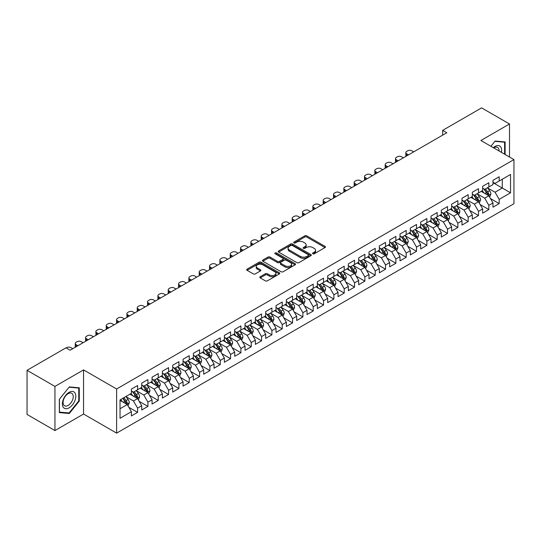 <?xml version="1.0" encoding="UTF-8"?>
<svg xmlns="http://www.w3.org/2000/svg" width="541" height="541" viewBox="0 0 541 541"><rect width="100%" height="100%" fill="white"/><g stroke="black" fill="none" stroke-linecap="round" stroke-linejoin="round"><path stroke-width="0.81" d="M312.833 253.783A1.001 0.582 0 0 0 314.253 253.783L325.026 247.568A1.434 0.825 0 0 0 325.445 246.98A1.434 0.825 0 0 0 325.026 246.392L306.774 235.856A1.434 0.825 0 0 0 304.745 235.856L293.973 242.077A1.001 0.582 0 0 0 293.682 242.49A1.001 0.582 0 0 0 293.973 242.895A1.001 0.582 0 0 0 295.393 242.895L296.786 242.091A4.592 2.651 0 0 1 303.278 242.091L304.799 242.97A4.592 2.651 0 0 1 306.145 244.843A4.592 2.651 0 0 1 304.799 246.716L303.406 247.521A1.001 0.582 0 0 0 303.109 247.934A1.001 0.582 0 0 0 303.406 248.339A1.001 0.582 0 0 0 304.826 248.339L306.22 247.535A4.592 2.651 0 0 1 312.705 247.535L314.226 248.414A4.592 2.651 0 0 1 315.572 250.287A4.592 2.651 0 0 1 314.226 252.16L312.833 252.965A1.001 0.582 0 0 0 312.542 253.377A1.001 0.582 0 0 0 312.833 253.783L312.833 252.965M260.228 276.721A1.434 0.825 0 0 0 259.808 277.31A1.434 0.825 0 0 0 260.228 277.891L265.354 280.847A1.434 0.825 0 0 0 267.382 280.847L279.345 273.942A1.434 0.825 0 0 0 279.765 273.354A1.434 0.825 0 0 0 279.345 272.772L261.093 262.229A1.434 0.825 0 0 0 259.065 262.229L247.095 269.141A1.434 0.825 0 0 0 246.676 269.722A1.434 0.825 0 0 0 247.095 270.311L253.283 273.881A1.434 0.825 0 0 0 255.311 273.881L260.431 270.926A1.434 0.825 0 0 0 260.85 270.338A1.434 0.825 0 0 0 260.431 269.756L257.367 267.984A3.834 2.218 0 0 1 256.245 266.415A3.834 2.218 0 0 1 258.612 264.373A3.834 2.218 0 0 1 262.791 264.853L274.808 271.792A3.834 2.218 0 0 1 275.93 273.354A3.834 2.218 0 0 1 273.563 275.403A3.834 2.218 0 0 1 269.384 274.923L267.382 273.766A1.434 0.825 0 0 0 265.354 273.766L260.228 276.721L260.228 277.891M54.945 386.423L54.945 430.562L83.557 414.034L83.557 369.902L54.945 386.423L27.05 370.315L65.995 347.829L70.127 350.216L446.798 132.748L442.666 130.361L442.666 135.135M83.557 369.902L116.619 388.986L513.95 159.588L513.95 203.727L116.619 433.125L116.619 388.986M509.507 157.025L509.507 123.984L480.888 140.504L513.95 159.588M509.507 123.984L481.612 107.875L442.666 130.361M296.887 262.642A1.434 0.825 0 0 0 298.916 262.642L310.886 255.731A1.434 0.825 0 0 0 311.305 255.149A1.434 0.825 0 0 0 310.886 254.561L292.627 244.025A1.434 0.825 0 0 0 290.598 244.025L278.635 250.929A1.434 0.825 0 0 0 278.216 251.518A1.434 0.825 0 0 0 278.635 252.106L296.887 262.642M275.538 254.006A1.001 0.582 0 0 1 276.559 254.148L276.559 252.951L295.115 263.663A1.434 0.825 0 0 1 295.535 264.251A1.434 0.825 0 0 1 295.115 264.84L283.146 271.744A1.434 0.825 0 0 1 281.117 271.744L262.865 261.208L262.865 260.038A1.434 0.825 0 0 0 262.446 260.62A1.434 0.825 0 0 0 262.865 261.208M262.865 260.038L267.991 257.076A1.434 0.825 0 0 1 270.013 257.076L277.418 261.35A1.434 0.825 0 0 0 279.447 261.35L282.842 259.389A1.434 0.825 0 0 0 283.261 258.808A1.434 0.825 0 0 0 282.842 258.219L275.139 253.77A1.001 0.582 0 0 1 274.842 253.364A1.001 0.582 0 0 1 275.464 252.83A1.001 0.582 0 0 1 276.559 252.951M492.979 182.675L502.278 188.038L502.278 179.213L510.542 174.439L499.174 181.005L499.174 176.765L492.979 180.342L492.979 184.582L488.848 186.97L488.848 182.73L482.646 186.307L482.646 190.547L478.515 192.934L478.515 188.694L472.313 192.271L472.313 196.511L468.181 198.899L468.181 194.659L461.987 198.243L461.987 202.476L457.855 204.863L457.855 200.623L451.654 204.207L451.654 208.441L447.522 210.828L447.522 206.588L441.321 210.172L441.321 214.405L437.189 216.792L437.189 212.552L430.994 216.136L430.994 220.37L426.863 222.757L426.863 218.517L420.661 222.101L420.661 226.334L416.529 228.721L416.529 224.481L410.328 228.065L410.328 232.299L406.196 234.686L406.196 230.446L400.002 234.03L400.002 238.263L395.87 240.65L395.87 236.41L389.669 239.994L389.669 244.228L385.537 246.615L385.537 242.375L379.336 245.959L379.336 250.192L375.204 252.579L375.204 248.339L369.009 251.923L369.009 256.157L364.871 258.544L364.871 254.304L358.676 257.888L358.676 262.121L354.544 264.508L354.544 260.268L348.343 263.852L348.343 268.086L344.211 270.473L344.211 266.233L338.01 269.817L338.01 274.05L333.878 276.437L333.878 272.197L327.684 275.782L327.684 280.015L323.552 282.402L323.552 278.162L317.351 281.746L317.351 285.979L313.219 288.367L313.219 284.126L307.017 287.711L307.017 291.944L302.886 294.331L302.886 290.091L296.691 293.675L296.691 297.908L292.559 300.296L292.559 296.055L286.358 299.64L286.358 303.873L282.226 306.26L282.226 302.02L276.025 305.604L276.025 309.837L271.893 312.225L271.893 307.985L265.699 311.569L265.699 315.802L261.567 318.189L261.567 313.949L255.366 317.533L255.366 321.767L251.234 324.154L251.234 319.914L245.032 323.498L245.032 327.731L240.901 330.118L240.901 325.878L234.706 329.462L234.706 333.696L230.567 336.083L230.567 331.843L224.373 335.427L224.373 339.66L220.241 342.047L220.241 337.807L214.04 341.391L214.04 345.625L209.908 348.012L209.908 343.772L203.707 347.356L203.707 351.589L199.575 353.976L199.575 349.736L193.38 353.32L193.38 357.554L189.249 359.941L189.249 355.701L183.047 359.285L183.047 363.518L178.915 365.905L178.915 361.665L172.714 365.249L172.714 369.483L168.582 371.87L168.582 367.63L162.388 371.214L162.388 375.447L158.256 377.834L158.256 373.594L152.055 377.178L152.055 381.412L147.923 383.799L147.923 379.559L141.722 383.143L141.722 387.376L137.59 389.763L137.59 385.523L131.395 389.107L131.395 393.341L120.028 399.9L120.028 418.274L131.395 411.708L127.263 404.553L120.028 400.381M510.542 174.439L510.542 192.812L499.174 199.372L495.042 192.217L487.556 187.889M490.45 198.567L499.174 203.605L499.174 199.372M499.174 203.605L492.979 207.189L492.979 202.949L488.848 205.337L484.716 198.182L477.223 193.854M480.117 204.532L488.848 209.57L488.848 205.337M488.848 209.57L482.646 213.154L482.646 208.914L478.515 211.301L474.383 204.146L466.89 199.818M469.784 210.496L478.515 215.534L478.515 211.301M478.515 215.534L472.313 219.119L472.313 214.878L468.181 217.266L464.05 210.111L456.563 205.783M459.451 216.461L468.181 221.499L468.181 217.266M468.181 221.499L461.987 225.083L461.987 220.843L457.855 223.23L453.723 216.075L446.23 211.747M449.125 222.425L457.855 227.463L457.855 223.23M457.855 227.463L451.654 231.048L451.654 226.807L447.522 229.195L443.39 222.04L435.897 217.712M438.792 228.39L447.522 233.428L447.522 229.195M447.522 233.428L441.321 237.012L441.321 232.772L437.189 235.159L433.057 228.004L425.571 223.676M428.458 234.354L437.189 239.393L437.189 235.159M437.189 239.393L430.994 242.977L430.994 238.737L426.863 241.124L422.731 233.969L415.238 229.641M418.132 240.319L426.863 245.357L426.863 241.124M426.863 245.357L420.661 248.941L420.661 244.701L416.529 247.088L412.398 239.934L404.905 235.605M407.799 246.283L416.529 251.322L416.529 247.088M416.529 251.322L410.328 254.906L410.328 250.666L406.196 253.053L402.064 245.898L394.578 241.57M397.466 252.248L406.196 257.286L406.196 253.053M406.196 257.286L400.002 260.87L400.002 256.63L395.87 259.017L391.731 251.863L384.245 247.535M387.14 258.213L395.87 263.251L395.87 259.017M395.87 263.251L389.669 266.835L389.669 262.595L385.537 264.982L381.405 257.827L373.912 253.499M376.807 264.177L385.537 269.215L385.537 264.982M385.537 269.215L379.336 272.799L379.336 268.559L375.204 270.946L371.072 263.792L363.579 259.464M366.473 270.142L375.204 275.18L375.204 270.946M375.204 275.18L369.009 278.764L369.009 274.524L364.871 276.911L360.739 269.756L353.253 265.428M356.147 276.106L364.871 281.144L364.871 276.911M364.871 281.144L358.676 284.728L358.676 280.488L354.544 282.875L350.412 275.721L342.92 271.393M345.814 282.071L354.544 287.109L354.544 282.875M354.544 287.109L348.343 290.693L348.343 286.453L344.211 288.84L340.079 281.685L332.587 277.357M335.481 288.035L344.211 293.073L344.211 288.84M344.211 293.073L338.01 296.657L338.01 292.417L333.878 294.804L329.746 287.65L322.26 283.322M325.148 294L333.878 299.038L333.878 294.804M333.878 299.038L327.684 302.622L327.684 298.382L323.552 300.769L319.42 293.614L311.927 289.286M314.821 299.964L323.552 305.002L323.552 300.769M323.552 305.002L317.351 308.586L317.351 304.346L313.219 306.733L309.087 299.579L301.594 295.251M304.488 305.929L313.219 310.967L313.219 306.733M313.219 310.967L307.017 314.551L307.017 310.311L302.886 312.698L298.754 305.543L291.268 301.215M294.155 311.893L302.886 316.931L302.886 312.698M302.886 316.931L296.691 320.515L296.691 316.275L292.559 318.663L288.427 311.508L280.935 307.18M283.829 317.858L292.559 322.896L292.559 318.663M292.559 322.896L286.358 326.48L286.358 322.24L282.226 324.627L278.094 317.472L270.601 313.144M273.496 323.822L282.226 328.86L282.226 324.627M282.226 328.86L276.025 332.445L276.025 328.204L271.893 330.592L267.761 323.437L260.275 319.109M263.163 329.787L271.893 334.825L271.893 330.592M271.893 334.825L265.699 338.409L265.699 334.169L261.567 336.556L257.428 329.401L249.942 325.073M252.836 335.751L261.567 340.789L261.567 336.556M261.567 340.789L255.366 344.374L255.366 340.133L251.234 342.521L247.102 335.366L239.609 331.038M242.503 341.716L251.234 346.754L251.234 342.521M251.234 346.754L245.032 350.338L245.032 346.098L240.901 348.485L236.769 341.33L229.276 337.002M232.17 347.68L240.901 352.718L240.901 348.485M240.901 352.718L234.706 356.303L234.706 352.063L230.567 354.45L226.436 347.295L218.949 342.967M221.844 353.645L230.567 358.683L230.567 354.45M230.567 358.683L224.373 362.267L224.373 358.027L220.241 360.414L216.109 353.259L208.616 348.931M211.511 359.609L220.241 364.648L220.241 360.414M220.241 364.648L214.04 368.232L214.04 363.992L209.908 366.379L205.776 359.224L198.283 354.896M201.178 365.574L209.908 370.612L209.908 366.379M209.908 370.612L203.707 374.196L203.707 369.956L199.575 372.343L195.443 365.189L187.957 360.861M190.851 371.539L199.575 376.577L199.575 372.343M199.575 376.577L193.38 380.161L193.38 375.921L189.249 378.308L185.117 371.153L177.624 366.825M180.518 377.503L189.249 382.541L189.249 378.308M189.249 382.541L183.047 386.125L183.047 381.885L178.915 384.272L174.784 377.118L167.291 372.79M170.185 383.468L178.915 388.506L178.915 384.272M178.915 388.506L172.714 392.09L172.714 387.85L168.582 390.237L164.45 383.082L156.964 378.754M159.852 389.432L168.582 394.47L168.582 390.237M168.582 394.47L162.388 398.054L162.388 393.814L158.256 396.201L154.124 389.047L146.631 384.719M149.526 395.397L158.256 400.435L158.256 396.201M158.256 400.435L152.055 404.019L152.055 399.779L147.923 402.166L143.791 395.011L136.298 390.683M139.193 401.361L147.923 406.399L147.923 402.166M147.923 406.399L141.722 409.983L141.722 405.743L137.59 408.13L133.458 400.976L125.972 396.648M128.859 407.326L137.59 412.364L137.59 408.13M137.59 412.364L131.395 415.948L131.395 411.708M131.395 390.954L133.458 392.144L137.59 389.763M120.028 408.726L127.263 404.553M141.722 384.989L143.791 386.179L147.923 383.799M133.458 400.976L137.59 398.589L129.948 394.173M141.722 405.743L137.59 398.589M152.055 379.025L154.124 380.215L158.256 377.834M143.791 395.011L147.923 392.624L140.275 388.208M152.055 399.779L147.923 392.624M162.388 373.06L164.45 374.25L168.582 371.87M154.124 389.047L158.256 386.659L150.608 382.244M162.388 393.814L158.256 386.659M172.714 367.096L174.784 368.286L178.915 365.905M164.45 383.082L168.582 380.695L160.941 376.279M172.714 387.85L168.582 380.695M183.047 361.131L185.117 362.321L189.249 359.941M174.784 377.118L178.915 374.73L171.274 370.315M183.047 381.885L178.915 374.73M193.38 355.167L195.443 356.357L199.575 353.976M185.117 371.153L189.249 368.766L181.6 364.35M193.38 375.921L189.249 368.766M203.707 349.202L205.776 350.392L209.908 348.012M195.443 365.189L199.575 362.801L191.933 358.385M203.707 369.956L199.575 362.801M214.04 343.237L216.109 344.428L220.241 342.047M205.776 359.224L209.908 356.837L202.266 352.421M214.04 363.992L209.908 356.837M224.373 337.273L226.436 338.463L230.567 336.083M216.109 353.259L220.241 350.872L212.593 346.456M224.373 358.027L220.241 350.872M234.706 331.308L236.769 332.499L240.901 330.118M226.436 347.295L230.567 344.908L222.926 340.492M234.706 352.063L230.567 344.908M245.032 325.344L247.102 326.534L251.234 324.154M236.769 341.33L240.901 338.943L233.259 334.527M245.032 346.098L240.901 338.943M255.366 319.379L257.428 320.57L261.567 318.189M247.102 335.366L251.234 332.979L243.585 328.563M255.366 340.133L251.234 332.979M265.699 313.415L267.761 314.605L271.893 312.225M257.428 329.401L261.567 327.014L253.918 322.598M265.699 334.169L261.567 327.014M276.025 307.45L278.094 308.64L282.226 306.26M267.761 323.437L271.893 321.05L264.251 316.634M276.025 328.204L271.893 321.05M286.358 301.486L288.427 302.676L292.559 300.296M278.094 317.472L282.226 315.085L274.578 310.669M286.358 322.24L282.226 315.085M296.691 295.521L298.754 296.711L302.886 294.331M288.427 311.508L292.559 309.121L284.911 304.705M296.691 316.275L292.559 309.121M307.017 289.557L309.087 290.747L313.219 288.367M298.754 305.543L302.886 303.156L295.244 298.74M307.017 310.311L302.886 303.156M317.351 283.592L319.42 284.782L323.552 282.402M309.087 299.579L313.219 297.192L305.57 292.776M317.351 304.346L313.219 297.192M327.684 277.628L329.746 278.818L333.878 276.437M319.42 293.614L323.552 291.227L315.903 286.811M327.684 298.382L323.552 291.227M338.01 271.663L340.079 272.853L344.211 270.473M329.746 287.65L333.878 285.263L326.237 280.847M338.01 292.417L333.878 285.263M348.343 265.699L350.412 266.889L354.544 264.508M340.079 281.685L344.211 279.298L336.57 274.882M348.343 286.453L344.211 279.298M358.676 259.734L360.739 260.924L364.871 258.544M350.412 275.721L354.544 273.333L346.896 268.918M358.676 280.488L354.544 273.333M369.009 253.77L371.072 254.96L375.204 252.579M360.739 269.756L364.871 267.369L357.229 262.953M369.009 274.524L364.871 267.369M379.336 247.805L381.405 248.995L385.537 246.615M371.072 263.792L375.204 261.404L367.562 256.989M379.336 268.559L375.204 261.404M389.669 241.841L391.731 243.031L395.87 240.65M381.405 257.827L385.537 255.44L377.888 251.024M389.669 262.595L385.537 255.44M400.002 235.876L402.064 237.066L406.196 234.686M391.731 251.863L395.87 249.475L388.222 245.059M400.002 256.63L395.87 249.475M410.328 229.911L412.398 231.102L416.529 228.721M402.064 245.898L406.196 243.511L398.555 239.095M410.328 250.666L406.196 243.511M420.661 223.947L422.731 225.137L426.863 222.757M412.398 239.934L416.529 237.546L408.881 233.13M420.661 244.701L416.529 237.546M430.994 217.982L433.057 219.173L437.189 216.792M422.731 233.969L426.863 231.582L419.214 227.166M430.994 238.737L426.863 231.582M441.321 212.018L443.39 213.208L447.522 210.828M433.057 228.004L437.189 225.617L429.547 221.201M441.321 232.772L437.189 225.617M451.654 206.053L453.723 207.244L457.855 204.863M443.39 222.04L447.522 219.653L439.874 215.237M451.654 226.807L447.522 219.653M461.987 200.089L464.05 201.279L468.181 198.899M453.723 216.075L457.855 213.688L450.207 209.272M461.987 220.843L457.855 213.688M472.313 194.124L474.383 195.315L478.515 192.934M464.05 210.111L468.181 207.724L460.54 203.308M472.313 214.878L468.181 207.724M482.646 188.16L484.716 189.35L488.848 186.97M474.383 204.146L478.515 201.759L470.873 197.343M482.646 208.914L478.515 201.759M492.979 182.195L495.042 183.385L499.174 181.005M484.716 198.182L488.848 195.795L481.199 191.379M492.979 202.949L488.848 195.795M27.05 370.315L27.05 414.453L54.945 430.562M83.557 414.034L116.619 433.125M495.042 192.217L502.278 188.038L510.542 192.812M505.118 154.489L505.118 141.938L495.15 141.045L490.93 146.3M79.27 401.091L79.27 387.796L69.302 386.91L59.334 399.305L59.334 412.6L69.302 413.493L79.27 401.091L78.756 400.793M313.239 253.925L314.226 253.357A4.592 2.651 0 0 0 315.572 251.484L315.572 250.287M306.145 244.843L306.145 246.033A4.592 2.651 0 0 1 304.799 247.913L303.805 248.481M325.013 247.575L306.774 237.053A1.434 0.825 0 0 0 304.745 237.053L294.372 243.037M310.865 255.744L292.627 245.215A1.434 0.825 0 0 0 290.598 245.215L278.656 252.113L278.635 250.929M308.35 255.555A1.001 0.582 0 0 0 308.64 255.149A1.001 0.582 0 0 0 308.35 254.737L292.323 245.486A1.001 0.582 0 0 0 290.902 245.486L289.435 246.338A4.592 2.651 0 0 0 288.089 248.211A4.592 2.651 0 0 0 289.435 250.084L300.39 256.407A4.592 2.651 0 0 0 306.875 256.407L308.35 255.555L308.35 256.752A1.001 0.582 0 0 0 308.64 256.339L308.64 255.149M288.089 248.211L288.089 249.401A4.592 2.651 0 0 0 289.435 251.274L289.435 250.084M308.35 256.752L306.875 257.597A4.592 2.651 0 0 1 300.39 257.597L289.435 251.274M262.885 261.215L267.991 258.273L267.991 257.076M283.261 258.808L283.261 259.998A1.434 0.825 0 0 1 282.842 260.586L279.447 262.547A1.434 0.825 0 0 1 277.418 262.547L270.013 258.273A1.434 0.825 0 0 0 267.991 258.273M276.559 254.148L295.095 264.847M285.1 265.787A3.834 2.218 0 0 0 289.279 266.267A3.834 2.218 0 0 0 291.646 264.224A3.834 2.218 0 0 0 290.524 262.656L286.29 260.214A1.434 0.825 0 0 0 284.262 260.214L280.867 262.175A1.434 0.825 0 0 0 280.448 262.757A1.434 0.825 0 0 0 280.867 263.345L285.1 265.787L285.1 266.983A3.834 2.218 0 0 0 289.279 267.464A3.834 2.218 0 0 0 291.646 265.415L291.646 264.224M280.448 262.757L280.448 263.954A1.434 0.825 0 0 0 280.867 264.535L280.867 263.345M285.1 266.983L280.867 264.535M275.93 273.354L275.93 274.551A3.834 2.218 0 0 1 273.563 276.593A3.834 2.218 0 0 1 269.384 276.113L267.382 274.956A1.434 0.825 0 0 0 265.354 274.956L260.248 277.905M256.245 266.415L256.245 267.612A3.834 2.218 0 0 0 257.367 269.175L257.367 267.984M260.431 269.756L260.431 270.926L257.367 269.175M279.325 273.949L261.093 263.426A1.434 0.825 0 0 0 259.065 263.426L247.115 270.324M68.247 412.884L69.302 413.493M489.612 197.12L490.89 193.996A3.875 2.238 -120 0 0 489.652 190.696L487.461 187.768M408.523 154.848L406.697 153.793A2.921 1.684 0 0 1 405.838 152.596A2.921 1.684 0 0 1 406.697 151.406L407.725 150.811A2.921 1.684 0 0 1 411.857 150.811L413.689 151.865M483.965 192.975L482.295 190.75M406.081 156.254A2.921 1.684 180 0 1 405.838 155.578L405.838 152.596M488.117 195.375L488.8 194.158A3.875 2.238 -120 0 0 487.691 191.832L485.5 188.897M484.242 189.08L486.954 192.697A1.975 1.136 60 0 1 487.313 193.299L488.8 194.158M483.566 188.687L486.454 192.542A3.875 2.238 60 0 1 487.563 194.875L487.637 195.098M479.279 203.085L480.557 199.96A3.875 2.238 -120 0 0 479.326 196.66L477.128 193.732M398.19 160.812L396.364 159.757A2.921 1.684 0 0 1 395.505 158.56A2.921 1.684 0 0 1 396.364 157.37L397.398 156.775A2.921 1.684 0 0 1 401.53 156.775L403.356 157.83M473.632 198.939L471.962 196.714M395.748 162.219A2.921 1.684 180 0 1 395.505 161.543L395.505 158.56M477.784 201.34L478.467 200.123A3.875 2.238 -120 0 0 477.358 197.796L475.167 194.861M473.916 195.044L476.628 198.662A1.975 1.136 60 0 1 476.986 199.264L478.467 200.123M473.233 194.652L476.121 198.506A3.875 2.238 60 0 1 477.23 200.839L477.311 201.063M468.946 209.049L470.23 205.925A3.875 2.238 -120 0 0 468.993 202.625L466.802 199.697M387.856 166.777L386.031 165.722A2.921 1.684 0 0 1 385.178 164.525A2.921 1.684 0 0 1 386.031 163.335L387.065 162.74A2.921 1.684 0 0 1 391.197 162.74L393.023 163.795M463.299 204.904L461.635 202.679M385.422 168.183A2.921 1.684 180 0 1 385.178 167.507L385.178 164.525M467.451 207.304L468.141 206.087A3.875 2.238 -120 0 0 467.032 203.761L464.834 200.826M463.583 201.009L466.295 204.626A1.975 1.136 60 0 1 466.653 205.228L468.141 206.087M462.9 200.616L465.787 204.471A3.875 2.238 60 0 1 466.897 206.804L466.978 207.027M501.453 152.373A9.495 5.484 120 0 0 500.756 146.99A9.495 5.484 120 0 0 493.291 147.659M499.079 151A7.189 4.152 120 0 0 498.403 148.2A7.189 4.152 120 0 0 497.592 147.45A7.189 4.152 120 0 0 493.777 147.943M494.92 141.329L504.597 142.202L504.597 154.192M503.962 141.837L504.597 142.202M490.951 146.307L494.941 141.343M63.283 407.312A9.495 5.484 120 0 0 72.453 404.857A9.495 5.484 120 0 0 74.915 392.847A9.495 5.484 120 0 0 65.738 395.302A9.495 5.484 120 0 0 63.283 407.312M63.75 405.013A7.189 4.152 120 0 0 64.562 405.764A7.189 4.152 120 0 0 71.25 402.409A7.189 4.152 120 0 0 72.562 394.058A7.189 4.152 120 0 0 71.75 393.307A7.189 4.152 120 0 0 65.062 396.668A7.189 4.152 120 0 0 63.75 405.013M69.099 387.2L78.756 388.066L78.756 400.942L69.099 412.959L59.436 412.093L59.436 399.217L69.079 387.187M78.114 387.694L78.756 388.066M458.619 215.014L459.897 211.889A3.875 2.238 -120 0 0 458.66 208.589L456.469 205.661M377.53 172.741L375.697 171.686A2.921 1.684 0 0 1 374.845 170.489A2.921 1.684 0 0 1 375.697 169.299L376.732 168.704A2.921 1.684 0 0 1 380.864 168.704L382.697 169.759M452.973 210.868L451.302 208.643M375.089 174.148A2.921 1.684 180 0 1 374.845 173.472L374.845 170.489M457.125 213.269L457.808 212.052A3.875 2.238 -120 0 0 456.699 209.725L454.508 206.79M453.25 206.973L455.962 210.591A1.975 1.136 60 0 1 456.32 211.193L457.808 212.052M452.574 206.581L455.461 210.435A3.875 2.238 60 0 1 456.57 212.769L456.645 212.992M448.286 220.978L449.564 217.854A3.875 2.238 -120 0 0 448.333 214.554L446.136 211.626M367.197 178.706L365.371 177.651A2.921 1.684 0 0 1 364.512 176.454A2.921 1.684 0 0 1 365.371 175.264L366.406 174.669A2.921 1.684 0 0 1 370.538 174.669L372.364 175.724M442.639 216.833L440.969 214.608M364.756 180.112A2.921 1.684 180 0 1 364.512 179.436L364.512 176.454M446.792 219.233L447.475 218.016A3.875 2.238 -120 0 0 446.366 215.69L444.175 212.755M442.923 212.938L445.628 216.556A1.975 1.136 60 0 1 445.987 217.157L447.475 218.016M442.24 212.545L445.128 216.4A3.875 2.238 60 0 1 446.237 218.733L446.318 218.956M437.953 226.943L439.238 223.818A3.875 2.238 -120 0 0 438 220.518L435.803 217.59M356.864 184.67L355.038 183.615A2.921 1.684 0 0 1 354.186 182.418A2.921 1.684 0 0 1 355.038 181.228L356.073 180.633A2.921 1.684 0 0 1 360.205 180.633L362.03 181.688M432.306 222.797L430.643 220.572M354.429 186.077A2.921 1.684 180 0 1 354.186 185.401L354.186 182.418M436.459 225.198L437.148 223.981A3.875 2.238 -120 0 0 436.039 221.654L433.841 218.72M432.59 218.902L435.302 222.52A1.975 1.136 60 0 1 435.661 223.122L437.148 223.981M431.907 218.51L434.795 222.365A3.875 2.238 60 0 1 435.904 224.698L435.985 224.921M427.627 232.907L428.905 229.783A3.875 2.238 -120 0 0 427.667 226.483L425.476 223.555M346.538 190.635L344.705 189.58A2.921 1.684 0 0 1 343.853 188.383A2.921 1.684 0 0 1 344.705 187.193L345.74 186.598A2.921 1.684 0 0 1 349.871 186.598L351.704 187.653M421.98 228.762L420.31 226.537M344.096 192.041A2.921 1.684 180 0 1 343.853 191.365L343.853 188.383M426.132 231.163L426.815 229.945A3.875 2.238 -120 0 0 425.706 227.619L423.508 224.684M422.257 224.867L424.969 228.485A1.975 1.136 60 0 1 425.327 229.086L426.815 229.945M421.581 224.474L424.469 228.329A3.875 2.238 60 0 1 425.578 230.662L425.652 230.885M417.294 238.872L418.572 235.748A3.875 2.238 -120 0 0 417.341 232.447L415.143 229.519M336.204 196.599L334.379 195.544A2.921 1.684 0 0 1 333.52 194.347A2.921 1.684 0 0 1 334.379 193.157L335.406 192.562A2.921 1.684 0 0 1 339.545 192.562L341.371 193.617M411.647 234.726L409.977 232.502M333.763 198.006A2.921 1.684 180 0 1 333.52 197.33L333.52 194.347M415.799 237.127L416.482 235.91A3.875 2.238 -120 0 0 415.373 233.584L413.182 230.649M411.931 230.831L414.636 234.449A1.975 1.136 60 0 1 414.994 235.051L416.482 235.91M411.248 230.439L414.135 234.294A3.875 2.238 60 0 1 415.245 236.627L415.319 236.85M406.96 244.836L408.245 241.712A3.875 2.238 -120 0 0 407.008 238.412L404.81 235.484M325.871 202.564L324.045 201.509A2.921 1.684 0 0 1 323.187 200.312A2.921 1.684 0 0 1 324.045 199.122L325.08 198.527A2.921 1.684 0 0 1 329.212 198.527L331.038 199.582M401.314 240.691L399.65 238.466M323.437 203.971A2.921 1.684 180 0 1 323.187 203.294L323.187 200.312M405.466 243.092L406.156 241.874A3.875 2.238 -120 0 0 405.047 239.548L402.849 236.613M401.598 236.796L404.31 240.414A1.975 1.136 60 0 1 404.668 241.016L406.156 241.874M400.915 236.403L403.802 240.258A3.875 2.238 60 0 1 404.911 242.591L404.993 242.814M396.634 250.801L397.912 247.677A3.875 2.238 -120 0 0 396.675 244.376L394.484 241.448M315.545 208.528L313.712 207.474A2.921 1.684 0 0 1 312.86 206.277A2.921 1.684 0 0 1 313.712 205.086L314.747 204.491A2.921 1.684 0 0 1 318.879 204.491L320.712 205.546M390.987 246.655L389.317 244.431M313.104 209.935A2.921 1.684 180 0 1 312.86 209.259L312.86 206.277M395.14 249.056L395.823 247.839A3.875 2.238 -120 0 0 394.714 245.513L392.516 242.578M391.265 242.76L393.976 246.378A1.975 1.136 60 0 1 394.335 246.98L395.823 247.839M390.582 242.368L393.476 246.223A3.875 2.238 60 0 1 394.585 248.556L394.66 248.779M386.301 256.765L387.579 253.641A3.875 2.238 -120 0 0 386.348 250.341L384.151 247.413M305.212 214.493L303.386 213.438A2.921 1.684 0 0 1 302.527 212.241A2.921 1.684 0 0 1 303.386 211.051L304.414 210.456A2.921 1.684 0 0 1 308.546 210.456L310.378 211.511M380.654 252.62L378.984 250.395M302.771 215.9A2.921 1.684 180 0 1 302.527 215.23L302.527 212.241M384.807 255.021L385.49 253.803A3.875 2.238 -120 0 0 384.38 251.477L382.189 248.542M380.938 248.725L383.643 252.343A1.975 1.136 60 0 1 384.002 252.945L385.49 253.803M380.255 248.333L383.143 252.187A3.875 2.238 60 0 1 384.252 254.52L384.326 254.743M375.968 262.73L377.253 259.606A3.875 2.238 -120 0 0 376.015 256.306L373.817 253.377M294.879 220.458L293.053 219.403A2.921 1.684 0 0 1 292.194 218.206A2.921 1.684 0 0 1 293.053 217.015L294.088 216.42A2.921 1.684 0 0 1 298.219 216.42L300.045 217.475M370.321 258.584L368.651 256.36M292.438 221.864A2.921 1.684 180 0 1 292.194 221.195L292.194 218.206M374.473 260.985L375.156 259.768A3.875 2.238 -120 0 0 374.054 257.442L371.856 254.507M370.605 254.689L373.317 258.307A1.975 1.136 60 0 1 373.675 258.909L375.156 259.768M369.922 254.297L372.81 258.152A3.875 2.238 60 0 1 373.919 260.485L374 260.708M365.635 268.694L366.92 265.57A3.875 2.238 -120 0 0 365.682 262.27L363.491 259.342M284.552 226.422L282.72 225.367A2.921 1.684 0 0 1 281.868 224.177A2.921 1.684 0 0 1 282.72 222.98L283.755 222.385A2.921 1.684 0 0 1 287.886 222.385L289.712 223.44M359.988 264.549L358.325 262.324M282.111 227.829A2.921 1.684 180 0 1 281.868 227.159L281.868 224.177M364.147 266.95L364.83 265.732A3.875 2.238 -120 0 0 363.721 263.406L361.523 260.471M360.272 260.654L362.984 264.272A1.975 1.136 60 0 1 363.342 264.874L364.83 265.732M359.589 260.262L362.484 264.116A3.875 2.238 60 0 1 363.586 266.449L363.667 266.672M355.309 274.659L356.587 271.535A3.875 2.238 -120 0 0 355.349 268.235L353.158 265.306M274.219 232.387L272.394 231.332A2.921 1.684 0 0 1 271.535 230.141A2.921 1.684 0 0 1 272.394 228.944L273.421 228.349A2.921 1.684 0 0 1 277.553 228.349L279.386 229.404M349.662 270.514L347.991 268.289M271.778 233.793A2.921 1.684 180 0 1 271.535 233.124L271.535 230.141M353.814 272.914L354.497 271.697A3.875 2.238 -120 0 0 353.388 269.371L351.197 266.436M349.939 266.618L352.651 270.236A1.975 1.136 60 0 1 353.009 270.838L354.497 271.697M349.263 266.226L352.15 270.081A3.875 2.238 60 0 1 353.259 272.414L353.334 272.637M344.975 280.623L346.254 277.499A3.875 2.238 -120 0 0 345.023 274.199L342.825 271.271M263.886 238.351L262.06 237.296A2.921 1.684 0 0 1 261.202 236.106A2.921 1.684 0 0 1 262.06 234.909L263.095 234.314A2.921 1.684 0 0 1 267.227 234.314L269.053 235.369M339.329 276.478L337.658 274.253M261.445 239.758A2.921 1.684 180 0 1 261.202 239.088L261.202 236.106M343.481 278.879L344.164 277.661A3.875 2.238 -120 0 0 343.062 275.335L340.864 272.4M339.613 272.583L342.325 276.201A1.975 1.136 60 0 1 342.683 276.803L344.164 277.661M338.93 272.191L341.817 276.045A3.875 2.238 60 0 1 342.926 278.378L343.008 278.601M334.642 286.588L335.927 283.464A3.875 2.238 -120 0 0 334.69 280.164L332.499 277.235M253.56 244.316L251.727 243.261A2.921 1.684 0 0 1 250.875 242.07A2.921 1.684 0 0 1 251.727 240.873L252.762 240.278A2.921 1.684 0 0 1 256.894 240.278L258.72 241.333M328.996 282.443L327.332 280.218M251.119 245.722A2.921 1.684 180 0 1 250.875 245.053L250.875 242.07M333.148 284.843L333.838 283.626A3.875 2.238 -120 0 0 332.729 281.3L330.531 278.365M329.28 278.547L331.991 282.165A1.975 1.136 60 0 1 332.35 282.767L333.838 283.626M328.597 278.155L331.491 282.01A3.875 2.238 60 0 1 332.593 284.343L332.674 284.566M324.316 292.553L325.594 289.428A3.875 2.238 -120 0 0 324.357 286.128L322.166 283.2M243.227 250.28L241.394 249.225A2.921 1.684 0 0 1 240.542 248.035A2.921 1.684 0 0 1 241.394 246.838L242.429 246.243A2.921 1.684 0 0 1 246.561 246.243L248.393 247.298M318.669 288.407L316.999 286.182M240.786 251.687A2.921 1.684 180 0 1 240.542 251.017L240.542 248.035M322.821 290.808L323.504 289.591A3.875 2.238 -120 0 0 322.395 287.264L320.204 284.329M318.947 284.512L321.658 288.13A1.975 1.136 60 0 1 322.017 288.732L323.504 289.591M318.27 284.12L321.158 287.974A3.875 2.238 60 0 1 322.267 290.307L322.341 290.531M313.983 298.517L315.261 295.393A3.875 2.238 -120 0 0 314.03 292.093L311.832 289.165M232.894 256.245L231.068 255.19A2.921 1.684 0 0 1 230.209 254A2.921 1.684 0 0 1 231.068 252.803L232.103 252.207A2.921 1.684 0 0 1 236.234 252.207L238.06 253.262M308.336 294.372L306.666 292.147M230.452 257.651A2.921 1.684 180 0 1 230.209 256.982L230.209 254M312.488 296.772L313.171 295.555A3.875 2.238 -120 0 0 312.062 293.229L309.871 290.294M308.62 290.476L311.332 294.094A1.975 1.136 60 0 1 311.69 294.696L313.171 295.555M307.937 290.084L310.825 293.939A3.875 2.238 60 0 1 311.934 296.272L312.015 296.495M303.65 304.482L304.935 301.357A3.875 2.238 -120 0 0 303.697 298.057L301.499 295.129M222.561 262.209L220.735 261.154A2.921 1.684 0 0 1 219.883 259.964A2.921 1.684 0 0 1 220.735 258.767L221.769 258.172A2.921 1.684 0 0 1 225.901 258.172L227.727 259.227M298.003 300.336L296.34 298.111M220.126 263.616A2.921 1.684 180 0 1 219.883 262.946L219.883 259.964M302.155 302.737L302.845 301.52A3.875 2.238 -120 0 0 301.736 299.193L299.538 296.258M298.287 296.441L300.999 300.059A1.975 1.136 60 0 1 301.357 300.661L302.845 301.52M297.604 296.049L300.492 299.903A3.875 2.238 60 0 1 301.601 302.236L301.682 302.46M293.323 310.446L294.602 307.322A3.875 2.238 -120 0 0 293.364 304.022L291.173 301.094M212.234 268.174L210.402 267.119A2.921 1.684 0 0 1 209.55 265.929A2.921 1.684 0 0 1 210.402 264.732L211.436 264.136A2.921 1.684 0 0 1 215.568 264.136L217.401 265.191M287.677 306.301L286.006 304.076M209.793 269.58A2.921 1.684 180 0 1 209.55 268.911L209.55 265.929M291.829 308.701L292.512 307.484A3.875 2.238 -120 0 0 291.403 305.158L289.212 302.223M287.954 302.405L290.666 306.023A1.975 1.136 60 0 1 291.024 306.625L292.512 307.484M287.278 302.013L290.165 305.868A3.875 2.238 60 0 1 291.274 308.201L291.349 308.424M282.99 316.411L284.268 313.286A3.875 2.238 -120 0 0 283.038 309.986L280.84 307.058M201.901 274.138L200.075 273.083A2.921 1.684 0 0 1 199.216 271.893A2.921 1.684 0 0 1 200.075 270.696L201.11 270.101A2.921 1.684 0 0 1 205.242 270.101L207.068 271.156M277.344 312.265L275.673 310.04M199.46 275.545A2.921 1.684 180 0 1 199.216 274.875L199.216 271.893M281.496 314.666L282.179 313.449A3.875 2.238 -120 0 0 281.07 311.122L278.879 308.187M277.628 308.37L280.333 311.988A1.975 1.136 60 0 1 280.691 312.59L282.179 313.449M276.945 307.978L279.832 311.832A3.875 2.238 60 0 1 280.941 314.165L281.022 314.389M272.657 322.375L273.942 319.251A3.875 2.238 -120 0 0 272.705 315.951L270.507 313.023M191.568 280.103L189.742 279.048A2.921 1.684 0 0 1 188.883 277.858A2.921 1.684 0 0 1 189.742 276.661L190.777 276.066A2.921 1.684 0 0 1 194.909 276.066L196.735 277.12M267.011 318.23L265.347 316.005M189.134 281.509A2.921 1.684 180 0 1 188.883 280.84L188.883 277.858M271.163 320.63L271.853 319.413A3.875 2.238 -120 0 0 270.743 317.087L268.546 314.152M267.295 314.335L270.006 317.952A1.975 1.136 60 0 1 270.365 318.554L271.853 319.413M266.612 313.942L269.499 317.797A3.875 2.238 60 0 1 270.608 320.13L270.689 320.353M262.331 328.34L263.609 325.215A3.875 2.238 -120 0 0 262.371 321.915L260.18 318.987M181.242 286.067L179.409 285.012A2.921 1.684 0 0 1 178.557 283.822A2.921 1.684 0 0 1 179.409 282.625L180.444 282.03A2.921 1.684 0 0 1 184.576 282.03L186.408 283.085M256.684 324.194L255.014 321.969M178.8 287.474A2.921 1.684 180 0 1 178.557 286.804L178.557 283.822M260.836 326.595L261.519 325.378A3.875 2.238 -120 0 0 260.41 323.051L258.213 320.116M256.961 320.299L259.673 323.924A1.975 1.136 60 0 1 260.032 324.519L261.519 325.378M256.285 319.907L259.173 323.761A3.875 2.238 60 0 1 260.282 326.095L260.356 326.318M251.998 334.304L253.276 331.18A3.875 2.238 -120 0 0 252.045 327.88L249.847 324.952M170.909 292.032L169.083 290.977A2.921 1.684 0 0 1 168.224 289.787A2.921 1.684 0 0 1 169.083 288.59L170.111 287.995A2.921 1.684 0 0 1 174.249 287.995L176.075 289.05M246.351 330.159L244.681 327.934M168.467 293.438A2.921 1.684 180 0 1 168.224 292.769L168.224 289.787M250.503 332.559L251.186 331.342A3.875 2.238 -120 0 0 250.077 329.016L247.886 326.081M246.635 326.264L249.34 329.888A1.975 1.136 60 0 1 249.699 330.483L251.186 331.342M245.952 325.871L248.84 329.726A3.875 2.238 60 0 1 249.949 332.059L250.023 332.282M241.665 340.269L242.95 337.144A3.875 2.238 -120 0 0 241.712 333.844L239.514 330.916M160.576 297.996L158.75 296.941A2.921 1.684 0 0 1 157.891 295.751A2.921 1.684 0 0 1 158.75 294.554L159.784 293.959A2.921 1.684 0 0 1 163.916 293.959L165.742 295.014M236.018 336.123L234.354 333.898M158.141 299.403A2.921 1.684 180 0 1 157.891 298.733L157.891 295.751M240.17 338.524L240.86 337.307A3.875 2.238 -120 0 0 239.751 334.98L237.553 332.046M236.302 332.228L239.014 335.853A1.975 1.136 60 0 1 239.372 336.448L240.86 337.307M235.619 331.836L238.507 335.697A3.875 2.238 60 0 1 239.616 338.024L239.697 338.247M231.338 346.233L232.616 343.109A3.875 2.238 -120 0 0 231.379 339.809L229.188 336.881M150.249 303.961L148.417 302.906A2.921 1.684 0 0 1 147.565 301.716A2.921 1.684 0 0 1 148.417 300.519L149.451 299.924A2.921 1.684 0 0 1 153.583 299.924L155.409 300.979M225.692 342.088L224.021 339.863M147.808 305.367A2.921 1.684 180 0 1 147.565 304.698L147.565 301.716M229.844 344.489L230.527 343.271A3.875 2.238 -120 0 0 229.418 340.945L227.22 338.01M225.969 338.193L228.681 341.817A1.975 1.136 60 0 1 229.039 342.412L230.527 343.271M225.286 337.8L228.18 341.662A3.875 2.238 60 0 1 229.283 343.988L229.364 344.211M221.005 352.198L222.283 349.073A3.875 2.238 -120 0 0 221.053 345.773L218.855 342.845M139.916 309.925L138.09 308.87A2.921 1.684 0 0 1 137.231 307.68A2.921 1.684 0 0 1 138.09 306.483L139.118 305.888A2.921 1.684 0 0 1 143.25 305.888L145.083 306.943M215.359 348.052L213.688 345.827M137.475 311.332A2.921 1.684 180 0 1 137.231 310.662L137.231 307.68M219.511 350.453L220.194 349.236A3.875 2.238 -120 0 0 219.085 346.909L216.894 343.975M215.636 344.157L218.348 347.782A1.975 1.136 60 0 1 218.706 348.377L220.194 349.236M214.96 343.765L217.847 347.626A3.875 2.238 60 0 1 218.956 349.953L219.031 350.176M210.672 358.162L211.957 355.038A3.875 2.238 -120 0 0 210.72 351.738L208.522 348.81M129.583 315.89L127.757 314.835A2.921 1.684 0 0 1 126.898 313.645A2.921 1.684 0 0 1 127.757 312.448L128.792 311.853A2.921 1.684 0 0 1 132.924 311.853L134.75 312.908M205.025 354.017L203.355 351.792M127.142 317.296A2.921 1.684 180 0 1 126.898 316.627L126.898 313.645M209.178 356.418L209.861 355.2A3.875 2.238 -120 0 0 208.758 352.874L206.561 349.939M205.31 350.122L208.021 353.746A1.975 1.136 60 0 1 208.38 354.341L209.861 355.2M204.626 349.729L207.514 353.591A3.875 2.238 60 0 1 208.623 355.917L208.704 356.14M200.339 364.127L201.624 361.003A3.875 2.238 -120 0 0 200.386 357.702L198.195 354.774M119.257 321.854L117.424 320.799A2.921 1.684 0 0 1 116.572 319.609A2.921 1.684 0 0 1 117.424 318.412L118.459 317.817A2.921 1.684 0 0 1 122.591 317.817L124.416 318.872M194.692 359.981L193.029 357.757M116.815 323.261A2.921 1.684 180 0 1 116.572 322.592L116.572 319.609M198.851 362.382L199.534 361.165A3.875 2.238 -120 0 0 198.425 358.839L196.227 355.904M194.976 356.086L197.688 359.711A1.975 1.136 60 0 1 198.047 360.306L199.534 361.165M194.293 355.694L197.188 359.555A3.875 2.238 60 0 1 198.29 361.882L198.371 362.105M190.013 370.091L191.291 366.967A3.875 2.238 -120 0 0 190.053 363.667L187.862 360.739M108.924 327.819L107.098 326.764A2.921 1.684 0 0 1 106.239 325.574A2.921 1.684 0 0 1 107.098 324.377L108.126 323.782A2.921 1.684 0 0 1 112.258 323.782L114.09 324.837M184.366 365.946L182.696 363.721M106.482 329.226A2.921 1.684 180 0 1 106.239 328.556L106.239 325.574M188.518 368.347L189.201 367.129A3.875 2.238 -120 0 0 188.092 364.803L185.901 361.868M184.643 362.051L187.355 365.675A1.975 1.136 60 0 1 187.713 366.271L189.201 367.129M183.967 361.659L186.855 365.52A3.875 2.238 60 0 1 187.964 367.846L188.038 368.069M179.68 376.056L180.958 372.932A3.875 2.238 -120 0 0 179.727 369.631L177.529 366.703M98.59 333.783L96.765 332.729A2.921 1.684 0 0 1 95.906 331.538A2.921 1.684 0 0 1 96.765 330.341L97.799 329.746A2.921 1.684 0 0 1 101.931 329.746L103.757 330.801M174.033 371.91L172.363 369.686M96.149 335.19A2.921 1.684 180 0 1 95.906 334.521L95.906 331.538M178.185 374.311L178.868 373.094A3.875 2.238 -120 0 0 177.759 370.768L175.568 367.833M174.317 368.015L177.029 371.64A1.975 1.136 60 0 1 177.387 372.235L178.868 373.094M173.634 367.623L176.522 371.484A3.875 2.238 60 0 1 177.631 373.811L177.712 374.034M169.347 382.02L170.631 378.896A3.875 2.238 -120 0 0 169.394 375.596L167.203 372.668M88.257 339.748L86.432 338.693A2.921 1.684 0 0 1 85.579 337.503A2.921 1.684 0 0 1 86.432 336.306L87.466 335.711A2.921 1.684 0 0 1 91.598 335.711L93.424 336.766M163.7 377.875L162.036 375.65M85.823 341.155A2.921 1.684 180 0 1 85.579 340.485L85.579 337.503M167.852 380.276L168.542 379.058A3.875 2.238 -120 0 0 167.433 376.732L165.235 373.797M163.984 373.98L166.696 377.604A1.975 1.136 60 0 1 167.054 378.2L168.542 379.058M163.301 373.588L166.188 377.449A3.875 2.238 60 0 1 167.297 379.775L167.379 379.998M159.02 387.985L160.298 384.861A3.875 2.238 -120 0 0 159.061 381.561L156.87 378.632M77.931 345.713L76.098 344.658A2.921 1.684 0 0 1 75.246 343.467A2.921 1.684 0 0 1 76.098 342.27L77.133 341.675A2.921 1.684 0 0 1 81.265 341.675L83.098 342.73M153.374 383.84L151.703 381.615M75.49 347.119A2.921 1.684 180 0 1 75.246 346.45L75.246 343.467M157.526 386.24L158.209 385.023A3.875 2.238 -120 0 0 157.1 382.697L154.909 379.762M153.651 379.944L156.363 383.569A1.975 1.136 60 0 1 156.721 384.164L158.209 385.023M152.975 379.552L155.862 383.413A3.875 2.238 60 0 1 156.971 385.74L157.046 385.963M148.687 393.949L149.965 390.825A3.875 2.238 -120 0 0 148.734 387.525L146.537 384.597M66.239 347.964L66.807 347.64A2.921 1.684 0 0 1 70.939 347.64L72.764 348.695M143.04 389.804L141.37 387.579M147.193 392.205L147.876 390.987A3.875 2.238 -120 0 0 146.767 388.661L144.575 385.726M143.324 385.909L146.029 389.534A1.975 1.136 60 0 1 146.388 390.129L147.876 390.987M142.641 385.517L145.529 389.378A3.875 2.238 60 0 1 146.638 391.704L146.719 391.927M138.354 399.914L139.639 396.79A3.875 2.238 -120 0 0 138.401 393.49L136.204 390.561M132.707 395.769L131.044 393.544M136.859 398.169L137.549 396.952A3.875 2.238 -120 0 0 136.44 394.626L134.242 391.691M132.991 391.873L135.703 395.498A1.975 1.136 60 0 1 136.061 396.093L137.549 396.952M132.308 391.481L135.196 395.343A3.875 2.238 60 0 1 136.305 397.669L136.386 397.892M128.028 405.878L129.306 402.754A3.875 2.238 -120 0 0 128.068 399.454L125.877 396.526M122.381 401.733L120.711 399.508M126.533 404.134L127.216 402.917A3.875 2.238 -120 0 0 126.107 400.59L123.916 397.655M122.942 398.217L125.37 401.463A1.975 1.136 60 0 1 125.728 402.058L127.216 402.917M122.672 398.372L124.87 401.307A3.875 2.238 60 0 1 125.979 403.633L126.053 403.857M314.226 253.357L314.226 252.16M303.406 248.339L303.406 247.521M304.799 247.913L304.799 246.716M293.973 242.895L293.973 242.077M304.745 237.053L304.745 235.856M306.774 237.053L306.774 235.856M325.026 247.568L325.026 246.392M290.598 245.215L290.598 244.025M292.627 245.215L292.627 244.025M310.886 255.731L310.886 254.561M300.39 257.597L300.39 256.407M306.875 257.597L306.875 256.407M270.013 258.273L270.013 257.076M277.418 262.547L277.418 261.35M279.447 262.547L279.447 261.35M282.842 260.586L282.842 259.389M295.115 264.84L295.115 263.663M265.354 274.956L265.354 273.766M267.382 274.956L267.382 273.766M269.384 276.113L269.384 274.923M247.095 270.311L247.095 269.141M259.065 263.426L259.065 262.229M261.093 263.426L261.093 262.229M279.345 273.942L279.345 272.772M406.697 153.793L406.697 155.903M488.361 195.511L490.863 194.07M487.691 191.832L489.652 190.696M484.837 193.482L486.454 192.542M396.364 159.757L396.364 161.867M478.028 201.475L480.536 200.035M477.358 197.796L479.326 196.66M474.504 199.446L476.121 198.506M386.031 165.722L386.031 167.832M467.701 207.44L470.203 205.999M467.032 203.761L468.993 202.625M464.171 205.411L465.787 204.471M375.697 171.686L375.697 173.796M457.368 213.404L459.87 211.964M456.699 209.725L458.66 208.589M453.845 211.375L455.461 210.435M365.371 177.651L365.371 179.761M447.035 219.369L449.544 217.928M446.366 215.69L448.333 214.554M443.512 217.34L445.128 216.4M355.038 183.615L355.038 185.725M436.702 225.333L439.211 223.893M436.039 221.654L438 220.518M433.179 223.305L434.795 222.365M344.705 189.58L344.705 191.69M426.376 231.298L428.878 229.857M425.706 227.619L427.667 226.483M422.852 229.269L424.469 228.329M334.379 195.544L334.379 197.654M416.043 237.262L418.551 235.822M415.373 233.584L417.341 232.447M412.519 235.234L414.135 234.294M324.045 201.509L324.045 203.619M405.709 243.227L408.218 241.786M405.047 239.548L407.008 238.412M402.186 241.198L403.802 240.258M313.712 207.474L313.712 209.583M395.383 249.191L397.885 247.751M394.714 245.513L396.675 244.376M391.853 247.163L393.476 246.223M303.386 213.438L303.386 215.548M385.05 255.163L387.552 253.715M384.38 251.477L386.348 250.341M381.527 253.127L383.143 252.187M293.053 219.403L293.053 221.512M374.717 261.127L377.226 259.68M374.054 257.442L376.015 256.306M371.194 259.092L372.81 258.152M282.72 225.367L282.72 227.477M364.391 267.092L366.893 265.645M363.721 263.406L365.682 262.27M360.861 265.056L362.484 264.116M272.394 231.332L272.394 233.441M354.057 273.056L356.56 271.609M353.388 269.371L355.349 268.235M350.534 271.021L352.15 270.081M262.06 237.296L262.06 239.406M343.724 279.021L346.233 277.574M343.062 275.335L345.023 274.199M340.201 276.985L341.817 276.045M251.727 243.261L251.727 245.371M333.398 284.985L335.9 283.538M332.729 281.3L334.69 280.164M329.868 282.95L331.491 282.01M241.394 249.225L241.394 251.335M323.065 290.95L325.567 289.503M322.395 287.264L324.357 286.128M319.542 288.914L321.158 287.974M231.068 255.19L231.068 257.3M312.732 296.914L315.241 295.467M312.062 293.229L314.03 292.093M309.209 294.879L310.825 293.939M220.735 261.154L220.735 263.264M302.405 302.879L304.908 301.432M301.736 299.193L303.697 298.057M298.875 300.843L300.492 299.903M210.402 267.119L210.402 269.229M292.072 308.843L294.575 307.396M291.403 305.158L293.364 304.022M288.549 306.808L290.165 305.868M200.075 273.083L200.075 275.193M281.739 314.808L284.248 313.361M281.07 311.122L283.038 309.986M278.216 312.772L279.832 311.832M189.742 279.048L189.742 281.158M271.406 320.772L273.915 319.325M270.743 317.087L272.705 315.951M267.883 318.737L269.499 317.797M179.409 285.012L179.409 287.122M261.08 326.737L263.582 325.29M260.41 323.051L262.371 321.915M257.55 324.701L259.173 323.761M169.083 290.977L169.083 293.087M250.747 332.701L253.256 331.254M250.077 329.016L252.045 327.88M247.223 330.666L248.84 329.726M158.75 296.941L158.75 299.051M240.414 338.666L242.923 337.219M239.751 334.98L241.712 333.844M236.89 336.63L238.507 335.697M148.417 302.906L148.417 305.016M230.087 344.631L232.589 343.183M229.418 340.945L231.379 339.809M226.557 342.595L228.18 341.662M138.09 308.87L138.09 310.98M219.754 350.595L222.256 349.148M219.085 346.909L221.053 345.773M216.231 348.56L217.847 347.626M127.757 314.835L127.757 316.945M209.421 356.56L211.93 355.112M208.758 352.874L210.72 351.738M205.898 354.524L207.514 353.591M117.424 320.799L117.424 322.909M199.095 362.524L201.597 361.077M198.425 358.839L200.386 357.702M195.565 360.489L197.188 359.555M107.098 326.764L107.098 328.874M188.762 368.489L191.264 367.041M188.092 364.803L190.053 363.667M185.238 366.453L186.855 365.52M96.765 332.729L96.765 334.838M178.429 374.453L180.937 373.006M177.759 370.768L179.727 369.631M174.905 372.418L176.522 371.484M86.432 338.693L86.432 340.803M168.102 380.418L170.604 378.971M167.433 376.732L169.394 375.596M164.572 378.382L166.188 377.449M76.098 344.658L76.098 346.767M157.769 386.382L160.271 384.935M157.1 382.697L159.061 381.561M154.246 384.347L155.862 383.413M147.436 392.347L149.945 390.9M146.767 388.661L148.734 387.525M143.913 390.311L145.529 389.378M137.103 398.311L139.612 396.864M136.44 394.626L138.401 393.49M133.58 396.276L135.196 395.343M126.777 404.276L129.279 402.829M126.107 400.59L128.068 399.454M123.253 402.24L124.87 401.307"/></g></svg>
